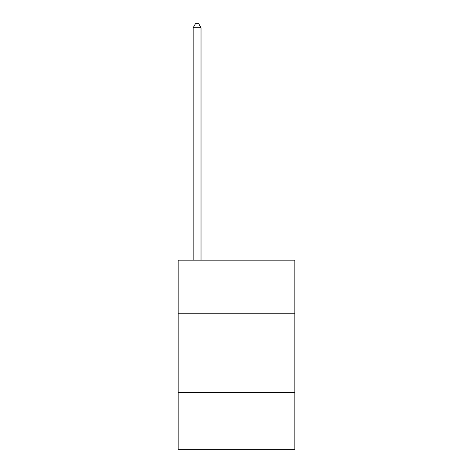 <?xml version="1.0" encoding="UTF-8"?>
<svg xmlns="http://www.w3.org/2000/svg" width="473" height="473" viewBox="0 0 473 473"><rect width="100%" height="100%" fill="white"/><g stroke="black" fill="none" stroke-linecap="round" stroke-linejoin="round"><path stroke-width="0.71" d="M294.839 313.759L294.839 260.15L178.161 260.15L178.161 313.759L294.839 313.759L294.839 449.35L178.161 449.35L178.161 313.759M294.839 392.59L178.161 392.59M201.025 260.15L201.025 27.747L193.144 27.747L193.144 260.15M193.144 27.747L195.509 23.65L198.66 23.65L201.025 27.747"/></g></svg>
